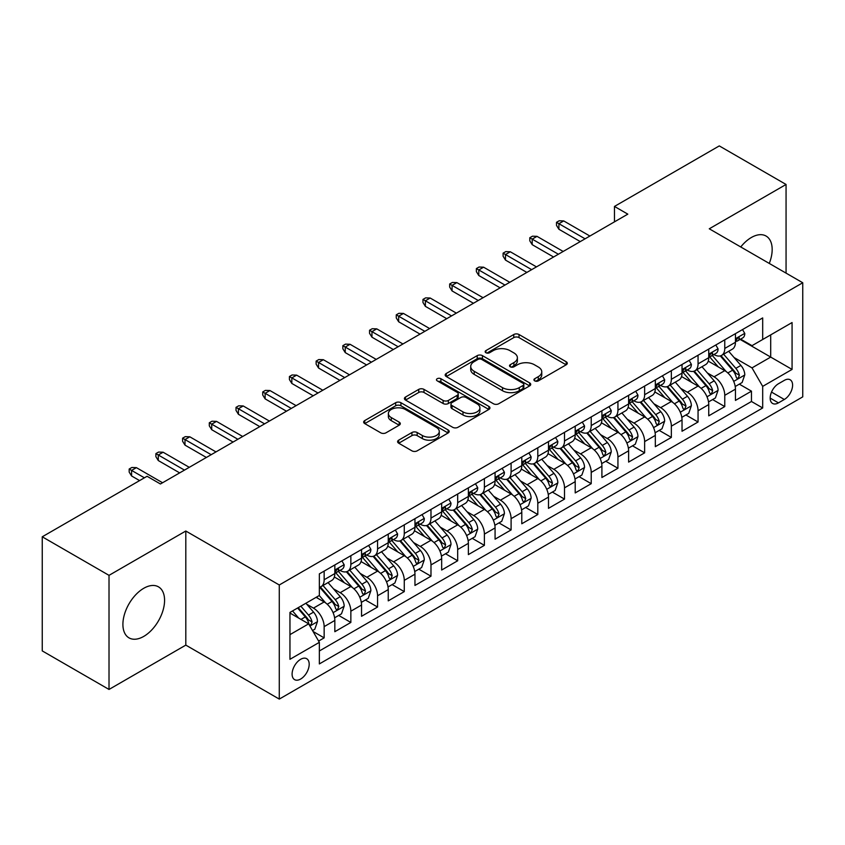 <?xml version="1.0" encoding="UTF-8"?>
<svg xmlns="http://www.w3.org/2000/svg" width="845" height="845" viewBox="0 0 845 845"><rect width="100%" height="100%" fill="white"/><g stroke="black" fill="none" stroke-linecap="round" stroke-linejoin="round"><path stroke-width="1.27" d="M534.684 380.873A2.598 1.5 0 0 0 538.349 380.873L566.203 364.786A3.707 2.144 0 0 0 567.291 363.276A3.707 2.144 0 0 0 566.203 361.766L519.02 334.525A3.707 2.144 0 0 0 513.771 334.525L485.917 350.601A2.598 1.5 0 0 0 485.157 351.657A2.598 1.5 0 0 0 485.917 352.724A2.598 1.5 0 0 0 489.593 352.724L493.195 350.643A11.862 6.845 0 0 1 509.968 350.643L513.908 352.914A11.862 6.845 0 0 1 517.383 357.752A11.862 6.845 0 0 1 513.908 362.6L510.295 364.681A2.598 1.5 0 0 0 509.535 365.737A2.598 1.5 0 0 0 510.295 366.793A2.598 1.5 0 0 0 513.971 366.793L517.573 364.713A11.862 6.845 0 0 1 534.357 364.713L538.286 366.983A11.862 6.845 0 0 1 541.761 371.832A11.862 6.845 0 0 1 538.286 376.669L534.684 378.75A2.598 1.5 0 0 0 533.924 379.817A2.598 1.5 0 0 0 534.684 380.873L534.684 378.75M143.734 636.412A29.459 17.006 120 0 0 162.99 610.449A29.459 17.006 120 0 0 158.469 586.842A29.459 17.006 120 0 0 143.734 588.3A29.459 17.006 120 0 0 124.49 614.262A29.459 17.006 120 0 0 129.01 637.869A29.459 17.006 120 0 0 143.734 636.412M769.277 263.429A29.459 17.006 120 0 0 766.066 236.04A29.459 17.006 120 0 0 751.342 237.508A29.459 17.006 120 0 0 740.748 246.962M300.651 679.042A12.083 6.982 120 0 0 308.541 668.395A12.083 6.982 120 0 0 306.693 658.709A12.083 6.982 120 0 0 300.651 659.301A12.083 6.982 120 0 0 292.75 669.958A12.083 6.982 120 0 0 294.599 679.644A12.083 6.982 120 0 0 300.651 679.042M398.692 440.161A3.707 2.144 0 0 0 397.604 441.681A3.707 2.144 0 0 0 398.692 443.192L411.927 450.839A3.707 2.144 0 0 0 417.166 450.839L448.103 432.978A3.707 2.144 0 0 0 449.191 431.468A3.707 2.144 0 0 0 448.103 429.947L400.921 402.706A3.707 2.144 0 0 0 395.671 402.706L364.744 420.567A3.707 2.144 0 0 0 363.656 422.077A3.707 2.144 0 0 0 364.744 423.588L380.736 432.82A3.707 2.144 0 0 0 385.975 432.82L399.21 425.183A3.707 2.144 0 0 0 400.298 423.672A3.707 2.144 0 0 0 399.21 422.151L391.277 417.578A9.918 5.725 0 0 1 388.373 413.522A9.918 5.725 0 0 1 394.499 408.241A9.918 5.725 0 0 1 405.304 409.476L436.369 427.412A9.918 5.725 0 0 1 439.273 431.468A9.918 5.725 0 0 1 433.158 436.749A9.918 5.725 0 0 1 422.352 435.513L417.166 432.524A3.707 2.144 0 0 0 411.927 432.524L398.692 440.161L398.692 443.192M185.805 531.019L109.016 575.35L42.25 536.797L42.25 650.904L109.016 689.446L185.805 645.115L279.283 699.09L279.283 584.983L185.805 531.019L185.805 645.115M786.061 273.125L786.061 184.463L709.272 228.794L802.75 282.758L279.283 584.983M786.061 184.463L719.285 145.91L614.463 206.433L614.463 221.855M42.25 536.797L147.072 476.274L160.434 483.984L627.814 214.144L614.463 206.433M493.459 403.762A3.707 2.144 0 0 0 498.698 403.762L529.635 385.901A3.707 2.144 0 0 0 530.723 384.39A3.707 2.144 0 0 0 529.635 382.88L482.442 355.639A3.707 2.144 0 0 0 477.203 355.639L446.266 373.49A3.707 2.144 0 0 0 445.188 375.011A3.707 2.144 0 0 0 446.266 376.521L493.459 403.762M438.259 381.433A2.598 1.5 0 0 1 440.9 381.803L440.9 378.718L488.864 406.413A3.707 2.144 0 0 1 489.952 407.924A3.707 2.144 0 0 1 488.864 409.445L457.937 427.295A3.707 2.144 0 0 1 452.688 427.295L405.505 400.055L405.505 397.034A3.707 2.144 0 0 0 404.417 398.544A3.707 2.144 0 0 0 405.505 400.055M405.505 397.034L418.74 389.387A3.707 2.144 0 0 1 423.989 389.387L443.129 400.435A3.707 2.144 0 0 0 448.368 400.435L457.145 395.365A3.707 2.144 0 0 0 458.233 393.854A3.707 2.144 0 0 0 457.145 392.333L437.224 380.831A2.598 1.5 0 0 1 436.464 379.775A2.598 1.5 0 0 1 438.069 378.391A2.598 1.5 0 0 1 440.9 378.718M318.607 641.07L324.153 637.869L313.062 631.468M306.756 604.238L313.463 608.115A15.104 8.725 60 0 1 324.153 626.62L334.831 620.452L334.831 631.701L350.855 622.448L338.708 615.435M333.469 588.817L340.176 592.694A15.104 8.725 60 0 1 350.855 611.199L361.544 605.031L361.544 616.29L377.567 607.037L365.41 600.013M360.171 573.406L366.878 577.272A15.104 8.725 60 0 1 377.567 595.778L388.246 589.609L388.246 600.869L404.269 591.616L392.122 584.603M386.883 557.985L393.59 561.851A15.104 8.725 60 0 1 404.269 580.357L414.958 574.188L414.958 585.448L430.982 576.195L418.824 569.181M413.596 542.564L420.292 546.43A15.104 8.725 60 0 1 430.982 564.935L441.66 558.767L441.66 570.026L457.684 560.774L445.537 553.76M440.298 527.143L447.005 531.019A15.104 8.725 60 0 1 457.684 549.514L468.373 543.346L468.373 554.605L484.396 545.352L472.239 538.339M467.01 511.721L473.707 515.598A15.104 8.725 60 0 1 484.396 534.103L495.075 527.935L495.075 539.184L511.098 529.931L498.951 522.918M493.712 496.3L500.42 500.177A15.104 8.725 60 0 1 511.098 518.682L521.787 512.514L521.787 523.773L537.811 514.52L525.653 507.496M520.425 480.889L527.132 484.755A15.104 8.725 60 0 1 537.811 503.261L548.489 497.092L548.489 508.352L564.513 499.099L552.366 492.086M547.127 465.468L553.834 469.334A15.104 8.725 60 0 1 564.513 487.84L575.202 481.671L575.202 492.931L591.225 483.678L579.078 476.664M573.839 450.047L580.547 453.913A15.104 8.725 60 0 1 591.225 472.418L601.904 466.25L601.904 477.509L617.938 468.257L605.78 461.243M600.541 434.626L607.249 438.502A15.104 8.725 60 0 1 617.938 456.997L628.617 450.829L628.617 462.088L644.64 452.835L632.493 445.822M627.254 419.204L633.961 423.081A15.104 8.725 60 0 1 644.64 441.586L655.319 435.418L655.319 446.667L671.352 437.414L659.195 430.401M653.956 403.783L660.663 407.66A15.104 8.725 60 0 1 671.352 426.165L682.031 419.997L682.031 431.256L698.054 422.004L685.908 414.979M680.669 388.373L687.376 392.238A15.104 8.725 60 0 1 698.054 410.744L708.744 404.575L708.744 415.835L724.767 406.582L724.767 395.323A15.104 8.725 -120 0 0 714.078 376.817L707.371 372.951M712.61 399.569L724.767 406.582M334.831 620.452A15.104 8.725 -120 0 0 324.153 601.946L316.136 597.32M361.544 605.031A15.104 8.725 -120 0 0 350.855 586.525L334.335 576.987M388.246 589.609A15.104 8.725 -120 0 0 377.567 571.104L361.047 561.566M414.958 574.188A15.104 8.725 -120 0 0 404.269 555.683L387.76 546.155M441.66 558.767A15.104 8.725 -120 0 0 430.982 540.272L414.462 530.734M468.373 543.346A15.104 8.725 -120 0 0 457.684 524.851L441.174 515.313M495.075 527.935A15.104 8.725 -120 0 0 484.396 509.429L467.876 499.891M521.787 512.514A15.104 8.725 -120 0 0 511.098 494.008L494.589 484.47M548.489 497.092A15.104 8.725 -120 0 0 537.811 478.587L521.291 469.049M575.202 481.671A15.104 8.725 -120 0 0 564.513 463.166L548.004 453.638M601.904 466.25A15.104 8.725 -120 0 0 591.225 447.744L574.706 438.217M628.617 450.829A15.104 8.725 -120 0 0 617.938 432.334L601.418 422.796M655.319 435.418A15.104 8.725 -120 0 0 644.64 416.912L628.12 407.374M682.031 419.997A15.104 8.725 -120 0 0 671.352 401.491L654.833 391.953M708.744 404.575A15.104 8.725 -120 0 0 698.054 386.07L681.535 376.532M784.318 380.366L778.446 383.757A11.714 6.76 120 0 0 770.798 394.076A11.714 6.76 120 0 0 772.594 403.456A11.714 6.76 120 0 0 778.446 402.875L784.318 399.484A11.714 6.76 120 0 0 791.966 389.165A11.714 6.76 120 0 0 790.181 379.785A11.714 6.76 120 0 0 784.318 380.366M279.283 699.09L802.75 396.865L802.75 282.758M289.962 634.637L308.657 623.842L319.347 642.348L319.347 663.927L762.686 407.966L762.686 386.376L752.008 367.881L734.083 357.53M319.347 642.348L289.962 659.301L289.962 612.424L319.347 595.471L319.347 573.882L762.686 317.921L762.686 339.5L792.071 322.547L792.071 369.423L762.686 386.376M340.039 570.407L340.176 570.491A15.104 8.725 60 0 0 347.728 571.241L358.407 565.073A15.104 8.725 -120 0 0 361.544 558.154L361.544 549.514M366.741 554.985L366.878 555.07A15.104 8.725 60 0 0 374.441 555.82L385.119 549.651A15.104 8.725 -120 0 0 388.246 542.733L388.246 534.093M393.453 539.564L393.59 539.649A15.104 8.725 60 0 0 401.143 540.399L411.821 534.23A15.104 8.725 -120 0 0 414.958 527.312L414.958 518.682M420.155 524.154L420.292 524.227A15.104 8.725 60 0 0 427.855 524.977L438.534 518.809A15.104 8.725 -120 0 0 441.66 511.89L441.66 503.261M446.868 508.732L447.005 508.806A15.104 8.725 60 0 0 454.557 509.556L465.246 503.388A15.104 8.725 -120 0 0 468.373 496.48L468.373 487.84M473.57 493.311L473.707 493.395A15.104 8.725 60 0 0 481.27 494.135L491.948 487.966A15.104 8.725 -120 0 0 495.075 481.058L495.075 472.418M500.282 477.89L500.42 477.974A15.104 8.725 60 0 0 507.972 478.724L518.661 472.556A15.104 8.725 -120 0 0 521.787 465.637L521.787 456.997M526.984 462.468L527.132 462.553A15.104 8.725 60 0 0 534.684 463.303L545.363 457.134A15.104 8.725 -120 0 0 548.489 450.216L548.489 441.576M553.697 447.047L553.834 447.132A15.104 8.725 60 0 0 561.386 447.882L572.076 441.713A15.104 8.725 -120 0 0 575.202 434.795L575.202 426.165M580.399 431.637L580.547 431.71A15.104 8.725 60 0 0 588.099 432.46L598.778 426.292A15.104 8.725 -120 0 0 601.904 419.373L601.904 410.744M607.111 416.215L607.249 416.289A15.104 8.725 60 0 0 614.801 417.039L625.49 410.871A15.104 8.725 -120 0 0 628.617 403.963L628.617 395.323M633.813 400.794L633.961 400.879A15.104 8.725 60 0 0 641.513 401.618L652.192 395.449A15.104 8.725 -120 0 0 655.319 388.542L655.319 379.901M660.526 385.373L660.663 385.457A15.104 8.725 60 0 0 668.215 386.207L678.905 380.039A15.104 8.725 -120 0 0 682.031 373.12L682.031 364.48M687.228 369.952L687.376 370.036A15.104 8.725 60 0 0 694.928 370.786L705.607 364.617A15.104 8.725 -120 0 0 708.744 357.699L708.744 349.059M319.347 650.977L751.469 401.491L751.469 391.161L735.446 400.414L735.446 389.154A15.104 8.725 -120 0 0 724.767 370.649L708.247 361.121M713.94 354.53L714.078 354.615A15.104 8.725 -120 0 0 721.63 355.365A15.104 8.725 -120 0 0 724.767 348.446L724.767 339.817M721.63 355.365L732.319 349.196A15.104 8.725 -120 0 0 735.446 342.278L735.446 333.648M324.153 571.104L324.153 579.744A15.104 8.725 60 0 1 321.015 586.652A15.104 8.725 60 0 1 319.347 587.264M321.015 586.652L331.705 580.483A15.104 8.725 -120 0 0 334.831 573.575L334.831 564.935M350.855 555.683L350.855 564.323A15.104 8.725 60 0 1 347.728 571.241M377.567 540.261L377.567 548.901A15.104 8.725 60 0 1 374.441 555.82M404.269 524.851L404.269 533.48A15.104 8.725 60 0 1 401.143 540.399M430.982 509.429L430.982 518.059A15.104 8.725 60 0 1 427.855 524.977M457.684 494.008L457.684 502.638A15.104 8.725 60 0 1 454.557 509.556M484.396 478.587L484.396 487.227A15.104 8.725 60 0 1 481.27 494.135M511.098 463.166L511.098 471.806A15.104 8.725 60 0 1 507.972 478.724M537.811 447.744L537.811 456.384A15.104 8.725 60 0 1 534.684 463.303M564.513 432.334L564.513 440.963A15.104 8.725 60 0 1 561.386 447.882M591.225 416.912L591.225 425.542A15.104 8.725 60 0 1 588.099 432.46M617.938 401.491L617.938 410.121A15.104 8.725 60 0 1 614.801 417.039M644.64 386.07L644.64 394.71A15.104 8.725 60 0 1 641.513 401.618M671.352 370.649L671.352 379.289A15.104 8.725 60 0 1 668.215 386.207M698.054 355.227L698.054 363.868A15.104 8.725 60 0 1 694.928 370.786M698.054 410.744L698.054 422.004M671.352 426.165L671.352 437.414M644.64 441.586L644.64 452.835M617.938 456.997L617.938 468.257M591.225 472.418L591.225 483.678M564.513 487.84L564.513 499.099M537.811 503.261L537.811 514.52M511.098 518.682L511.098 529.931M484.396 534.103L484.396 545.352M457.684 549.514L457.684 560.774M430.982 564.935L430.982 576.195M404.269 580.357L404.269 591.616M377.567 595.778L377.567 607.037M350.855 611.199L350.855 622.448M324.153 626.62L324.153 637.869M308.657 623.842L289.962 613.047M752.008 367.881L770.703 357.086L770.703 334.873L792.071 322.547M740.114 339.426L792.071 369.423M740.653 339.12L752.008 345.668L762.686 339.5M109.016 575.35L109.016 689.446M739.322 384.148L751.469 391.161M751.469 401.491L762.686 407.966M535.719 381.243L538.286 379.754A11.862 6.845 0 0 0 541.761 374.916L541.761 371.832M517.383 357.752L517.383 360.836A11.862 6.845 0 0 1 513.908 365.684L511.341 367.163M566.15 364.818L519.02 337.609A3.707 2.144 0 0 0 513.771 337.609L486.952 353.083M529.583 385.933L482.442 358.724A3.707 2.144 0 0 0 477.203 358.724L446.318 376.553M523.076 385.447A2.598 1.5 0 0 0 523.837 384.39A2.598 1.5 0 0 0 523.076 383.334L481.661 359.421A2.598 1.5 0 0 0 477.985 359.421L474.193 361.618A11.862 6.845 0 0 0 470.718 366.455A11.862 6.845 0 0 0 474.193 371.304L502.5 387.644A11.862 6.845 0 0 0 519.274 387.644L523.076 385.447L523.076 388.531A2.598 1.5 0 0 0 523.837 387.475L523.837 384.39M470.718 366.455L470.718 369.54A11.862 6.845 0 0 0 474.193 374.388L474.193 371.304M523.076 388.531L519.274 390.728A11.862 6.845 0 0 1 502.5 390.728L474.193 374.388M405.558 400.086L418.74 392.471L418.74 389.387M458.233 393.854L458.233 396.939A3.707 2.144 0 0 1 457.145 398.449L448.368 403.519A3.707 2.144 0 0 1 443.129 403.519L423.989 392.471A3.707 2.144 0 0 0 418.74 392.471M440.9 381.803L488.822 409.466M462.986 411.895A9.918 5.725 0 0 0 473.791 413.142A9.918 5.725 0 0 0 479.907 407.85A9.918 5.725 0 0 0 477.002 403.804L466.06 397.488A3.707 2.144 0 0 0 460.821 397.488L452.033 402.558A3.707 2.144 0 0 0 450.955 404.068A3.707 2.144 0 0 0 452.033 405.579L462.986 411.895L462.986 414.979A9.918 5.725 0 0 0 473.791 416.226A9.918 5.725 0 0 0 479.907 410.934L479.907 407.85M450.955 404.068L450.955 407.153A3.707 2.144 0 0 0 452.033 408.663L452.033 405.579M462.986 414.979L452.033 408.663M439.273 431.468L439.273 434.541A9.918 5.725 0 0 1 433.158 439.833A9.918 5.725 0 0 1 422.352 438.597L417.166 435.608A3.707 2.144 0 0 0 411.927 435.608L398.734 443.224M388.373 413.522L388.373 416.606A9.918 5.725 0 0 0 391.277 420.662L391.277 417.578M399.167 425.215L391.277 420.662M448.051 432.999L400.921 405.79A3.707 2.144 0 0 0 395.671 405.79L364.786 423.62M735.224 386.514L742.121 382.521L744.794 374.81A10.013 5.778 -120 0 0 740.896 365.42L728.696 351.288M726.246 371.631L712.303 355.481M718.313 366.931L710.212 357.551A23.987 13.847 -120 0 0 709.473 356.717M720.278 355.903L732.615 370.195A10.013 5.778 60 0 1 736.185 377.092L736.914 378.275L738.266 378.085L739.386 375.243A10.013 5.778 -120 0 0 735.826 368.346L723.616 354.213M720.996 355.671L734.263 371.029A5.102 2.947 60 0 1 735.551 373.025L739.386 375.243M742.523 329.561L744.794 333.49A10.013 5.778 60 0 1 742.723 337.916L737.643 340.852A10.013 5.778 -120 0 0 739.386 338.539L739.174 337.651M735.784 341.317L735.826 341.317A10.013 5.778 -120 0 0 737.643 340.852M738.097 337.799L739.386 338.539C738.762 337.039 737.696 337.651 736.185 340.398A10.013 5.778 60 0 1 735.446 341.813M585.078 238.818L558.904 223.703L558.904 229.259L556.506 225.404L556.506 222.319L558.904 223.703L563.721 220.925L589.894 236.04M558.904 229.259L580.272 241.585M556.506 222.319L559.179 220.777L563.721 220.925M708.511 401.924L715.419 397.942L718.081 390.232A10.013 5.778 -120 0 0 714.183 380.841L701.984 366.709M699.544 387.052L685.591 370.902M691.601 382.341L683.51 372.972A23.987 13.847 -120 0 0 682.771 372.138M693.565 371.325L705.913 385.616A10.013 5.778 60 0 1 709.473 392.513L710.201 393.696L711.553 393.506L712.684 390.665A10.013 5.778 -120 0 0 709.113 383.767L696.914 369.635M694.294 371.092L707.55 386.45A5.102 2.947 60 0 1 708.839 388.446L712.684 390.665M681.809 417.345L688.707 413.363L691.379 405.653A10.013 5.778 -120 0 0 687.481 396.252L675.282 382.13M672.831 402.463L658.889 386.323M664.899 397.763L656.797 388.394A23.987 13.847 -120 0 0 656.058 387.559M666.863 386.746L679.2 401.037A10.013 5.778 60 0 1 682.771 407.934L683.499 409.117L684.851 408.927L685.971 406.075A10.013 5.778 -120 0 0 682.401 399.189L670.201 385.056M667.582 386.514L680.848 401.871A5.102 2.947 60 0 1 682.126 403.857L685.971 406.075M655.097 432.767L662.005 428.785L664.666 421.074A10.013 5.778 -120 0 0 660.769 411.673L648.569 397.551M646.129 417.884L632.176 401.745M638.186 413.184L630.095 403.815A23.987 13.847 -120 0 0 629.345 402.98M640.151 402.167L652.498 416.458A10.013 5.778 60 0 1 656.058 423.356L656.787 424.539L658.139 424.348L659.269 421.497A10.013 5.778 -120 0 0 655.699 414.61L643.499 400.477M640.88 401.935L654.136 417.282A5.102 2.947 60 0 1 655.424 419.278L659.269 421.497M628.395 448.188L635.292 444.206L637.964 436.495A10.013 5.778 -120 0 0 634.067 427.095L621.867 412.962M619.417 433.305L605.474 417.155M611.484 428.605L603.383 419.236A23.987 13.847 -120 0 0 602.643 418.402M613.438 417.588L625.786 431.879A10.013 5.778 60 0 1 629.356 438.766L630.085 439.96L631.437 439.77L632.556 436.918A10.013 5.778 -120 0 0 628.986 430.02L616.787 415.898M614.167 417.356L627.434 432.703A5.102 2.947 60 0 1 628.712 434.7L632.556 436.918M715.821 344.982L718.081 348.911A10.013 5.778 60 0 1 716.011 353.337L710.941 356.263A10.013 5.778 -120 0 0 712.684 353.96L712.472 353.073M709.071 356.738L709.113 356.738A10.013 5.778 -120 0 0 710.941 356.263M711.395 353.221L712.684 353.96C712.05 352.45 710.983 353.073 709.473 355.808A10.013 5.778 60 0 1 708.744 357.234M558.376 254.229L532.202 239.124L532.202 244.67L529.794 240.814L529.794 237.73L532.202 239.124L537.008 236.346L563.182 251.461M532.202 244.67L553.57 257.007M529.794 237.73L532.466 236.188L537.008 236.346M689.108 360.392L691.379 364.332A10.013 5.778 60 0 1 689.309 368.758L684.228 371.684A10.013 5.778 -120 0 0 685.971 369.381L685.76 368.494M682.369 372.159L682.401 372.159A10.013 5.778 -120 0 0 684.228 371.684M684.682 368.631L685.971 369.381C685.348 367.871 684.281 368.494 682.771 371.23A10.013 5.778 60 0 1 682.031 372.656M531.663 269.65L505.49 254.546L505.49 260.091L503.092 256.236L503.092 253.151L505.49 254.546L510.306 251.768L536.469 266.883M505.49 260.091L526.857 272.428M503.092 253.151L505.764 251.609L510.306 251.768M662.406 375.814L664.666 379.754A10.013 5.778 60 0 1 662.596 384.179L657.526 387.105A10.013 5.778 -120 0 0 659.269 384.802L659.058 383.915M655.657 387.58L655.699 387.58A10.013 5.778 -120 0 0 657.526 387.105M657.97 384.053L659.269 384.802C658.635 383.292 657.568 383.915 656.058 386.651A10.013 5.778 60 0 1 655.319 388.077M504.961 285.071L478.788 269.967L478.788 275.512L476.379 271.657L476.379 268.573L478.788 269.967L483.593 267.189L509.767 282.293M478.788 275.512L500.155 287.849M476.379 268.573L479.052 267.031L483.593 267.189M635.693 391.235L637.964 395.164A10.013 5.778 60 0 1 635.894 399.6L630.814 402.526A10.013 5.778 -120 0 0 632.556 400.224L632.345 399.336M628.955 402.991L628.986 402.991A10.013 5.778 -120 0 0 630.814 402.526M631.268 399.474L632.556 400.224C631.933 398.713 630.866 399.326 629.356 402.072A10.013 5.778 60 0 1 628.617 403.498M478.249 300.493L452.075 285.378L452.075 290.933L449.677 287.078L449.677 283.994L452.075 285.378L456.881 282.61L483.055 297.715M452.075 290.933L473.443 303.27M449.677 283.994L452.35 282.452L456.881 282.61M601.682 463.609L608.59 459.627L611.252 451.917A10.013 5.778 -120 0 0 607.354 442.516L595.155 428.383M592.715 448.727L578.762 432.577M584.772 444.026L576.681 434.657A23.987 13.847 -120 0 0 575.931 433.812M586.736 432.999L599.073 447.29A10.013 5.778 60 0 1 602.643 454.187L603.372 455.381L604.724 455.18L605.854 452.339A10.013 5.778 -120 0 0 602.284 445.442L590.085 431.32M587.465 432.767L600.721 448.125A5.102 2.947 60 0 1 602.01 450.121L605.854 452.339M608.981 406.656L611.252 410.585A10.013 5.778 60 0 1 609.182 415.011L604.112 417.948A10.013 5.778 -120 0 0 605.854 415.645L605.643 414.747M602.242 418.412L602.284 418.412A10.013 5.778 -120 0 0 604.112 417.948M604.555 414.895L605.854 415.645C605.221 414.134 604.154 414.747 602.643 417.493A10.013 5.778 60 0 1 601.904 418.919M451.547 315.914L425.373 300.799L425.373 306.355L422.965 302.499L422.965 299.415L425.373 300.799L430.179 298.021L456.353 313.136M425.373 306.355L446.741 318.692M422.965 299.415L425.637 297.873L430.179 298.021M574.98 479.03L581.878 475.038L584.55 467.327A10.013 5.778 -120 0 0 580.652 457.937L568.442 443.805M566.002 464.148L552.06 447.998M558.07 459.448L549.968 450.068A23.987 13.847 -120 0 0 549.229 449.234M560.024 448.42L572.371 462.711A10.013 5.778 60 0 1 575.941 469.609L576.67 470.792L578.022 470.602L579.142 467.76A10.013 5.778 -120 0 0 575.572 460.863L563.372 446.73M560.753 448.188L574.019 463.546A5.102 2.947 60 0 1 575.297 465.542L579.142 467.76M582.279 422.077L584.55 426.007A10.013 5.778 60 0 1 582.48 430.432L577.399 433.369A10.013 5.778 -120 0 0 579.142 431.056L578.931 430.168M575.54 433.834L575.572 433.834A10.013 5.778 -120 0 0 577.399 433.369M577.853 430.316L579.142 431.056C578.519 429.556 577.441 430.168 575.941 432.915A10.013 5.778 60 0 1 575.202 434.33M424.834 331.335L398.66 316.22L398.66 321.776L396.263 317.921L396.263 314.836L398.66 316.22L403.466 313.442L429.64 328.557M398.66 321.776L420.028 334.102M396.263 314.836L398.935 313.294L403.466 313.442M548.268 494.441L555.165 490.459L557.837 482.748A10.013 5.778 -120 0 0 553.94 473.358L541.74 459.226M539.29 479.569L525.347 463.419M531.357 474.858L523.266 465.489A23.987 13.847 -120 0 0 522.516 464.655M533.322 463.842L545.659 478.133A10.013 5.778 60 0 1 549.229 485.03L549.958 486.213L551.31 486.023L552.44 483.182A10.013 5.778 -120 0 0 548.87 476.284L536.67 462.152M534.051 463.609L547.306 478.967A5.102 2.947 60 0 1 548.595 480.963L552.44 483.182M555.566 437.499L557.837 441.428A10.013 5.778 60 0 1 555.767 445.854L550.697 448.779A10.013 5.778 -120 0 0 552.44 446.477L552.229 445.59M548.827 449.255L548.87 449.255A10.013 5.778 -120 0 0 550.697 448.779M551.141 445.737L552.44 446.477C551.806 444.966 550.739 445.59 549.229 448.325A10.013 5.778 60 0 1 548.489 449.751M398.132 346.746L371.958 331.641L371.958 337.187L369.55 333.331L369.55 330.247L371.958 331.641L376.764 328.863L402.938 343.978M371.958 337.187L393.326 349.524M369.55 330.247L372.222 328.716L376.764 328.863M521.566 509.862L528.463 505.88L531.135 498.17A10.013 5.778 -120 0 0 527.238 488.769L515.028 474.647M512.588 494.98L498.645 478.84M504.655 490.28L496.554 480.911A23.987 13.847 -120 0 0 495.814 480.076M506.609 479.263L518.957 493.554A10.013 5.778 60 0 1 522.527 500.451L523.256 501.634L524.608 501.444L525.727 498.603A10.013 5.778 -120 0 0 522.157 491.705L509.957 477.573M507.338 479.03L520.604 494.388A5.102 2.947 60 0 1 521.883 496.374L525.727 498.603M528.864 452.909L531.135 456.849A10.013 5.778 60 0 1 529.065 461.275L523.984 464.201A10.013 5.778 -120 0 0 525.727 461.898L525.516 461.011M522.115 464.676L522.157 464.676A10.013 5.778 -120 0 0 523.984 464.201M524.439 461.148L525.727 461.898C525.104 460.388 524.027 461.011 522.527 463.747A10.013 5.778 60 0 1 521.787 465.172M371.42 362.167L345.246 347.063L345.246 352.608L342.848 348.753L342.848 345.668L345.246 347.063L350.052 344.285L376.226 359.4M345.246 352.608L366.614 364.945M342.848 345.668L345.52 344.126L350.052 344.285M494.853 525.284L501.75 521.302L504.423 513.591A10.013 5.778 -120 0 0 500.525 504.19L488.325 490.068M485.875 510.401L471.932 494.262M477.943 505.701L469.852 496.332A23.987 13.847 -120 0 0 469.102 495.497M479.907 494.684L492.244 508.975A10.013 5.778 60 0 1 495.814 515.872L496.543 517.055L497.895 516.865L499.025 514.013A10.013 5.778 -120 0 0 495.455 507.127L483.245 492.994M480.636 494.452L493.892 509.799A5.102 2.947 60 0 1 495.181 511.795L499.025 514.013M502.152 468.331L504.423 472.27A10.013 5.778 60 0 1 502.352 476.696L497.282 479.622A10.013 5.778 -120 0 0 499.025 477.319L498.814 476.432M495.413 480.097L495.455 480.097A10.013 5.778 -120 0 0 497.282 479.622M497.726 476.569L499.025 477.319C498.392 475.809 497.325 476.432 495.814 479.168A10.013 5.778 60 0 1 495.075 480.594M344.718 377.588L318.544 362.484L318.544 368.029L316.136 364.174L316.136 361.09L318.544 362.484L323.35 359.706L349.524 374.81M318.544 368.029L339.901 380.366M316.136 361.09L318.808 359.547L323.35 359.706M468.141 540.705L475.048 536.723L477.721 529.012A10.013 5.778 -120 0 0 473.823 519.612L461.613 505.479M459.173 525.822L445.22 509.672M451.23 521.122L443.139 511.753A23.987 13.847 -120 0 0 442.4 510.919M453.195 510.105L465.542 524.396A10.013 5.778 60 0 1 469.112 531.283L469.841 532.477L471.193 532.287L472.313 529.435A10.013 5.778 -120 0 0 468.743 522.537L456.543 508.415M453.923 509.873L467.19 525.22A5.102 2.947 60 0 1 468.468 527.217L472.313 529.435M475.45 483.752L477.721 487.681A10.013 5.778 60 0 1 475.64 492.117L470.57 495.043A10.013 5.778 -120 0 0 472.313 492.741L472.101 491.853M468.7 495.508L468.743 495.508A10.013 5.778 -120 0 0 470.57 495.043M471.024 491.991L472.313 492.741C471.679 491.23 470.612 491.843 469.112 494.589A10.013 5.778 60 0 1 468.373 496.015M318.005 393.009L291.831 377.895L291.831 383.45L289.434 379.595L289.434 376.511L291.831 377.895L296.637 375.127L322.811 390.232M291.831 383.45L313.199 395.787M289.434 376.511L292.095 374.969L296.637 375.127M441.439 556.126L448.336 552.144L451.008 544.433A10.013 5.778 -120 0 0 447.111 535.033L434.911 520.9M432.46 541.244L418.518 525.094M424.528 536.543L416.437 527.174A23.987 13.847 -120 0 0 415.687 526.34M426.493 525.527L438.83 539.807A10.013 5.778 60 0 1 442.4 546.704L443.129 547.898L444.481 547.708L445.611 544.856A10.013 5.778 -120 0 0 442.041 537.959L429.83 523.837M427.211 525.284L440.477 540.642A5.102 2.947 60 0 1 441.766 542.638L445.611 544.856M448.737 499.173L451.008 503.102A10.013 5.778 60 0 1 448.938 507.528L443.868 510.464A10.013 5.778 -120 0 0 445.611 508.162L445.399 507.264M441.998 510.929L442.041 510.929A10.013 5.778 -120 0 0 443.868 510.464M444.312 507.412L445.611 508.162C444.977 506.651 443.91 507.264 442.4 510.01A10.013 5.778 60 0 1 441.66 511.436M291.303 408.431L265.129 393.316L265.129 398.872L262.721 395.016L262.721 391.932L265.129 393.316L269.935 390.538L296.109 405.653M265.129 398.872L286.487 411.209M262.721 391.932L265.393 390.39L269.935 390.538M414.726 571.547L421.634 567.555L424.306 559.844A10.013 5.778 -120 0 0 420.409 550.454L408.198 536.321M405.758 556.665L391.805 540.515M397.815 551.965L389.725 542.585A23.987 13.847 -120 0 0 388.985 541.751M399.78 540.937L412.128 555.228A10.013 5.778 60 0 1 415.698 562.126L416.427 563.309L417.779 563.119L418.898 560.277A10.013 5.778 -120 0 0 415.328 553.38L403.128 539.247M400.509 540.705L413.775 556.063A5.102 2.947 60 0 1 415.053 558.059L418.898 560.277M422.035 514.594L424.306 518.524A10.013 5.778 60 0 1 422.225 522.949L417.155 525.886A10.013 5.778 -120 0 0 418.898 523.573L418.687 522.685M415.286 526.35L415.328 526.35A10.013 5.778 -120 0 0 417.155 525.886M417.61 522.833L418.898 523.573C418.264 522.073 417.198 522.685 415.698 525.432A10.013 5.778 60 0 1 414.958 526.847M264.591 423.852L238.417 408.737L238.417 414.293L236.019 410.438L236.019 407.353L238.417 408.737L243.223 405.959L269.397 421.074M238.417 414.293L259.785 426.619M236.019 407.353L238.681 405.811L243.223 405.959M388.024 586.969L394.921 582.976L397.594 575.265A10.013 5.778 -120 0 0 393.696 565.875L381.496 551.743M379.046 572.086L365.103 555.936M371.113 567.375L363.023 558.006A23.987 13.847 -120 0 0 362.273 557.172M373.078 556.359L385.415 570.65A10.013 5.778 60 0 1 388.985 577.547L389.714 578.73L391.066 578.54L392.186 575.698A10.013 5.778 -120 0 0 388.626 568.801L376.416 554.669M373.796 556.126L387.063 571.484A5.102 2.947 60 0 1 388.351 573.48L392.186 575.698M395.323 530.016L397.594 533.945A10.013 5.778 60 0 1 395.523 538.371L390.443 541.307A10.013 5.778 -120 0 0 392.186 538.994L391.985 538.107M388.584 541.772L388.626 541.772A10.013 5.778 -120 0 0 390.443 541.307M390.897 538.254L392.186 538.994C391.562 537.483 390.496 538.107 388.985 540.842A10.013 5.778 60 0 1 388.246 542.268M237.878 439.273L211.715 424.158L211.715 429.704L209.306 425.848L209.306 422.775L211.715 424.158L216.521 421.38L242.695 436.495M211.715 429.704L233.072 442.041M209.306 422.775L211.979 421.232L216.521 421.38M361.311 602.379L368.219 598.397L370.881 590.687A10.013 5.778 -120 0 0 366.983 581.286L354.784 567.164M352.344 587.497L338.391 571.357M344.401 582.796L336.31 573.428A23.987 13.847 -120 0 0 335.571 572.593M346.365 571.78L358.713 586.071A10.013 5.778 60 0 1 362.283 592.968L363.001 594.151L364.353 593.961L365.484 591.12A10.013 5.778 -120 0 0 361.913 584.222L349.714 570.09M347.094 571.547L360.35 586.905A5.102 2.947 60 0 1 361.639 588.891L365.484 591.12M368.621 545.426L370.881 549.366A10.013 5.778 60 0 1 368.811 553.792L363.741 556.718A10.013 5.778 -120 0 0 365.484 554.415L365.272 553.528M361.871 557.193L361.913 557.193A10.013 5.778 -120 0 0 363.741 556.718M364.195 553.665L365.484 554.415C364.85 552.905 363.783 553.528 362.283 556.263A10.013 5.778 60 0 1 361.544 557.689M211.176 454.684L185.002 439.58L185.002 445.125L182.594 441.27L182.594 438.185L185.002 439.58L189.808 436.802L215.982 451.917M185.002 445.125L206.37 457.462M182.594 438.185L185.266 436.643L189.808 436.802M334.609 617.801L341.507 613.819L344.179 606.108A10.013 5.778 -120 0 0 340.281 596.707L328.082 582.585M325.631 602.918L319.241 595.524M317.699 598.218L316.653 597.014M319.663 587.201L332 601.492A10.013 5.778 60 0 1 335.571 608.389L336.299 609.572L337.651 609.382L338.771 606.53A10.013 5.778 -120 0 0 335.212 599.644L323.001 585.511M320.382 586.969L333.648 602.316A5.102 2.947 60 0 1 334.937 604.312L338.771 606.53M341.908 560.848L344.179 564.787A10.013 5.778 60 0 1 342.109 569.213L337.028 572.139A10.013 5.778 -120 0 0 338.771 569.836L338.56 568.949M335.169 572.614L335.212 572.614A10.013 5.778 -120 0 0 337.028 572.139M337.482 569.086L338.771 569.836C338.148 568.326 337.081 568.949 335.571 571.685A10.013 5.778 60 0 1 334.831 573.111M184.463 470.105L158.29 455.001L158.29 460.546L155.892 456.691L155.892 453.607L158.29 455.001L163.106 452.223L189.28 467.327M158.29 460.546L179.658 472.883M155.892 453.607L158.564 452.064L163.106 452.223M312.534 630.55L314.805 629.24L317.466 621.529A10.013 5.778 -120 0 0 313.569 612.129L305.89 603.235M298.718 618.107L292.539 610.946M290.986 613.639L289.962 612.456M297.609 608.009L305.298 616.913A10.013 5.778 60 0 1 308.858 623.8L309.587 624.994L310.939 624.804L312.069 621.952A10.013 5.778 -120 0 0 308.499 615.054L300.82 606.161M298.232 607.661L306.936 617.737A5.102 2.947 60 0 1 308.224 619.734L312.069 621.952M144.41 477.816L131.588 470.411L131.588 475.967L129.179 472.112L129.179 469.028L131.588 470.411L136.394 467.644L162.567 482.748M131.588 475.967L139.594 480.594M129.179 469.028L131.852 467.486L136.394 467.644M313.463 608.115L324.153 601.946M340.176 592.694L350.855 586.525M366.878 577.272L377.567 571.104M393.59 561.851L404.269 555.683M420.292 546.43L430.982 540.272M447.005 531.019L457.684 524.851M473.707 515.598L484.396 509.429M500.42 500.177L511.098 494.008M527.132 484.755L537.811 478.587M553.834 469.334L564.513 463.166M580.547 453.913L591.225 447.744M607.249 438.502L617.938 432.334M633.961 423.081L644.64 416.912M660.663 407.66L671.352 401.491M687.376 392.238L698.054 386.07M714.078 376.817L724.767 370.649M724.767 348.446L735.446 342.278M324.153 579.744L334.831 573.575M350.855 564.323L361.544 558.154M377.567 548.901L388.246 542.733M404.269 533.48L414.958 527.312M430.982 518.059L441.66 511.89M457.684 502.638L468.373 496.48M484.396 487.227L495.075 481.058M511.098 471.806L521.787 465.637M537.811 456.384L548.489 450.216M564.513 440.963L575.202 434.795M591.225 425.542L601.904 419.373M617.938 410.121L628.617 403.963M644.64 394.71L655.319 388.542M671.352 379.289L682.031 373.12M698.054 363.868L708.744 357.699M724.767 395.323L735.446 389.154M771.517 392.091L784.318 399.484M770.165 398.101L778.446 402.875M538.286 379.754L538.286 376.669M510.295 366.793L510.295 364.681M513.908 365.684L513.908 362.6M485.917 352.724L485.917 350.601M513.771 337.609L513.771 334.525M519.02 337.609L519.02 334.525M566.203 364.786L566.203 361.766M446.266 376.521L446.266 373.49M477.203 358.724L477.203 355.639M482.442 358.724L482.442 355.639M529.635 385.901L529.635 382.88M502.5 390.728L502.5 387.644M519.274 390.728L519.274 387.644M423.989 392.471L423.989 389.387M443.129 403.519L443.129 400.435M448.368 403.519L448.368 400.435M457.145 398.449L457.145 395.365M488.864 409.445L488.864 406.413M411.927 435.608L411.927 432.524M417.166 435.608L417.166 432.524M422.352 438.597L422.352 435.513M399.21 425.183L399.21 422.151M364.744 423.588L364.744 420.567M395.671 405.79L395.671 402.706M400.921 405.79L400.921 402.706M448.103 432.978L448.103 429.947M733.692 381.38L744.73 375.011M735.826 368.346L740.896 365.42M727.841 372.951L732.615 370.195M744.73 333.374L735.446 338.729M706.99 396.801L718.018 390.432M709.113 383.767L714.183 380.841M701.139 388.373L705.913 385.616M680.278 412.212L691.316 405.843M682.401 399.189L687.481 396.252M674.426 403.794L679.2 401.037M653.576 427.633L664.603 421.264M655.699 414.61L660.769 411.673M647.724 419.215L652.498 416.458M626.863 443.055L637.901 436.685M628.986 430.02L634.067 427.095M621.012 434.636L625.786 431.879M718.018 348.795L708.744 354.15M691.316 364.216L682.031 369.571M664.603 379.637L655.319 384.993M637.901 395.048L628.617 400.414M600.161 458.476L611.188 452.107M602.284 445.442L607.354 442.516M594.299 450.047L599.073 447.29M611.188 410.469L601.904 415.835M573.449 473.897L584.486 467.528M575.572 460.863L580.652 457.937M567.597 465.468L572.371 462.711M584.486 425.891L575.202 431.246M546.747 489.318L557.774 482.949M548.87 476.284L553.94 473.358M540.885 480.889L545.659 478.133M557.774 441.312L548.489 446.667M520.034 504.729L531.061 498.36M522.157 491.705L527.238 488.769M514.183 496.311L518.957 493.554M531.061 456.733L521.787 462.088M493.332 520.15L504.359 513.781M495.455 507.127L500.525 504.19M487.47 511.732L492.244 508.975M504.359 472.154L495.075 477.509M466.62 535.572L477.647 529.202M468.743 522.537L473.823 519.612M460.768 527.153L465.542 524.396M477.647 487.565L468.373 492.931M439.907 550.993L450.945 544.624M442.041 537.959L447.111 535.033M434.055 542.564L438.83 539.807M450.945 502.986L441.66 508.352M413.205 566.414L424.232 560.045M415.328 553.38L420.409 550.454M407.353 557.985L412.128 555.228M424.232 518.407L414.958 523.763M386.492 581.835L397.53 575.466M388.626 568.801L393.696 565.875M380.641 573.406L385.415 570.65M397.53 533.829L388.246 539.184M359.79 597.246L370.818 590.877M361.913 584.222L366.983 581.286M353.939 588.828L358.713 586.071M370.818 549.25L361.544 554.605M333.078 612.667L344.116 606.298M335.212 599.644L340.281 596.707M327.226 604.249L332 601.492M344.116 564.671L334.831 570.026M309.925 626.039L317.403 621.719M308.499 615.054L313.569 612.129M300.978 619.406L305.298 616.913"/></g></svg>
